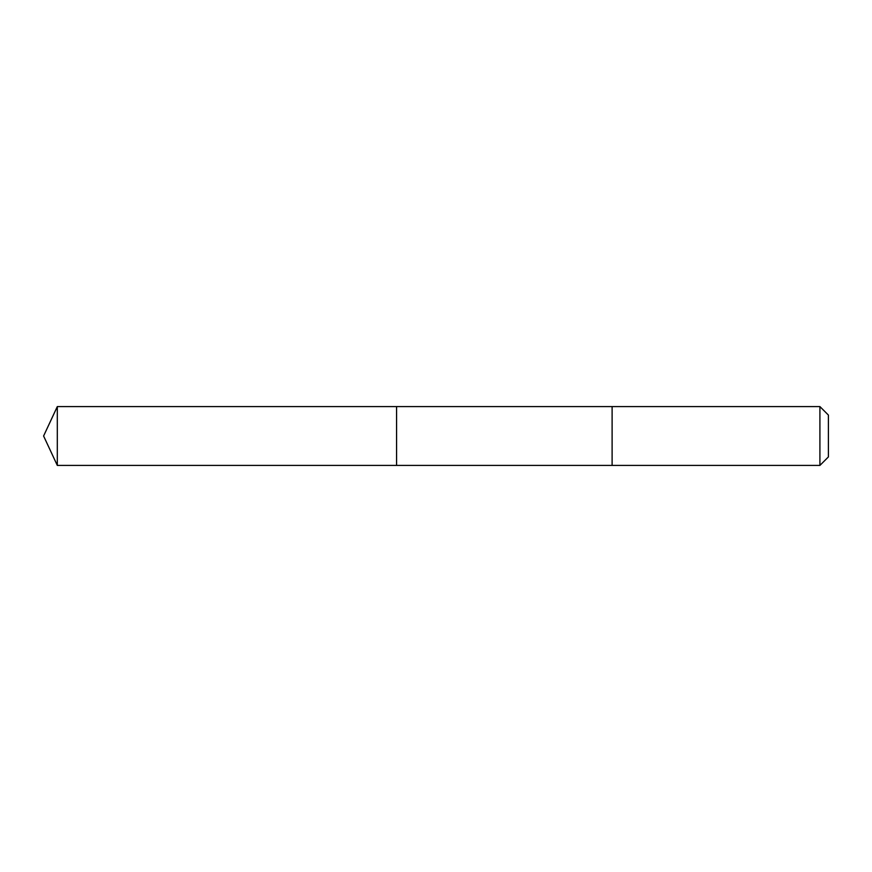 <?xml version="1.0" encoding="UTF-8"?>
<svg xmlns="http://www.w3.org/2000/svg" width="872" height="872" viewBox="0 0 872 872"><rect width="100%" height="100%" fill="white"/><g stroke="black" fill="none" stroke-linecap="round" stroke-linejoin="round"><path stroke-width="1.31" d="M396.575 465.408L396.575 406.592L57.312 406.581L57.312 465.419L396.575 465.408L396.575 406.592L612.111 406.592L612.111 465.408L57.312 465.419L43.6 436L57.312 465.419M612.111 453.113L612.111 465.419L819.909 465.419L819.909 406.581L612.111 406.581L612.111 453.113M819.909 406.581L828.4 415.072L828.4 456.928L819.909 465.419M43.6 436L57.312 406.581"/></g></svg>
